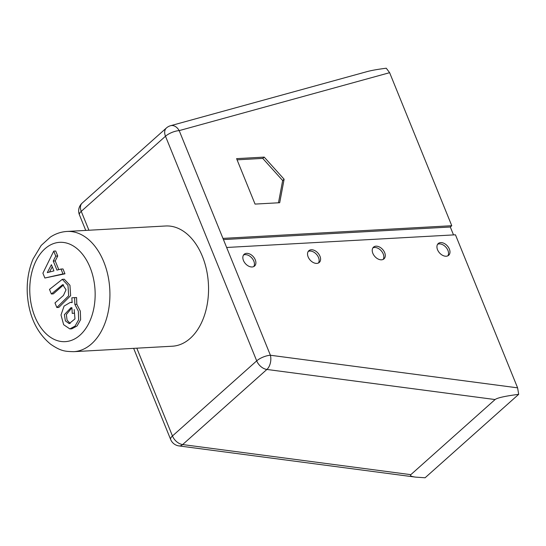 <?xml version="1.0" encoding="UTF-8"?>
<svg xmlns="http://www.w3.org/2000/svg" width="546" height="546" viewBox="0 0 546 546"><rect width="100%" height="100%" fill="white"/><g stroke="black" fill="none" stroke-linecap="round" stroke-linejoin="round"><path stroke-width="0.82" d="M437.599 244.301A7.856 5.255 -131.7 0 1 445.925 247.215A7.856 5.255 -131.7 0 1 447.87 255.821M446.225 256.231A7.856 5.255 -131.7 0 1 438.39 251.385A7.856 5.255 -131.7 0 1 438.233 243.55A7.856 5.255 -131.7 0 1 447.379 245.918A7.856 5.255 -131.7 0 1 448.689 255.275A7.856 5.255 -131.7 0 1 446.225 256.231M243.502 255.05A7.856 5.255 -131.7 0 1 251.829 257.958A7.856 5.255 -131.7 0 1 253.774 266.564M252.129 266.974A7.856 5.255 -131.7 0 1 244.294 262.128A7.856 5.255 -131.7 0 1 244.137 254.3A7.856 5.255 -131.7 0 1 253.283 256.661A7.856 5.255 -131.7 0 1 254.586 266.018A7.856 5.255 -131.7 0 1 252.129 266.974M279.702 202.723L255.05 204.088L236.595 158.64L264.209 157.111L284.118 179.245L279.702 202.723M284.118 179.245L282.664 180.535L278.48 202.784M264.209 157.111L262.756 158.408L282.664 180.535M237.08 159.828L262.756 158.408M372.898 247.884A7.856 5.255 -131.7 0 1 381.231 250.791A7.856 5.255 -131.7 0 1 383.169 259.405M381.531 259.814A7.856 5.255 -131.7 0 1 373.689 254.968A7.856 5.255 -131.7 0 1 373.532 247.133A7.856 5.255 -131.7 0 1 382.685 249.502A7.856 5.255 -131.7 0 1 383.988 258.859A7.856 5.255 -131.7 0 1 381.531 259.814M308.197 251.467A7.856 5.255 -131.7 0 1 316.53 254.375A7.856 5.255 -131.7 0 1 318.468 262.988M316.83 263.397A7.856 5.255 -131.7 0 1 308.988 258.545A7.856 5.255 -131.7 0 1 308.838 250.716A7.856 5.255 -131.7 0 1 317.984 253.085A7.856 5.255 -131.7 0 1 319.287 262.442A7.856 5.255 -131.7 0 1 316.83 263.397M518.686 394.335L425.088 477.777L415.649 477.129C411.322 476.542 409.712 475.716 410.831 474.658L495.079 399.549C497.406 397.802 505.275 396.068 518.686 394.335L517.601 387.844L455.46 234.807L226.645 247.475L222.952 238.39L451.767 225.716L450.313 227.013L453.521 234.916M223.437 239.578L450.313 227.013M222.952 238.39L179.19 130.617L389.626 72.686L386.268 68.223C377.893 69.281 371.533 70.407 367.178 71.587L170.605 125.703A10.47 10.47 0 0 0 166.414 127.982A10.47 7.002 48.3 0 0 165.493 136.234A10.47 3.658 -22.1 0 1 179.19 130.617A10.47 7.391 -105.4 0 0 170.605 125.703M389.626 72.686L451.767 225.716M53.733 251.119L42.902 273.171L44.868 278.016L62.988 273.921L61.009 269.055L56.948 270.12L53.262 261.036L55.753 256.108L53.733 251.119L55.706 251.01L57.733 255.999L55.235 260.927L58.777 269.642M51.413 264.694L53.931 270.891L47.297 272.625L51.413 264.694M61.009 269.055L62.988 268.946L64.96 273.812L44.868 278.016M64.96 273.812L62.988 273.921M55.235 260.927L53.262 261.036M57.733 255.999L55.753 256.108M52.252 266.762L49.509 272.045M72.113 302.58L70.284 302.416L64.073 306.088L61.009 314.974L63.657 324.72L69.847 328.917L75.089 326.078L78.651 319.744L78.351 311.234L74.843 304.368L74.611 297.652L71.854 297.809L72.113 302.58M71.956 307.746L72.229 313.39L74.427 313.186L74.188 309.534L74.973 318.898L69.199 323.621L65.39 320.884L64.38 314.632L70.98 307.685L71.956 307.746L66.346 314.571L67.083 320.174L70.209 323.43M74.611 297.652L76.583 297.543L76.815 304.259L80.323 311.124L80.624 319.635L77.061 325.969L71.819 328.808L69.847 328.917M76.815 304.259L74.843 304.368M74.427 313.186L72.229 313.39M56.845 307.514L68.666 295.761L67.977 285.401L62.299 279.334L49.488 289.394L51.351 293.987L62.708 284.616L66.039 289.796L63.445 295.454L54.982 302.928L56.845 307.514L58.818 307.405L70.639 295.652L69.949 285.292L64.271 279.224L62.299 279.334M63.616 284.855L53.324 293.878L51.351 293.987M88.916 230.241L81.245 211.35A10.47 7.002 -131.7 0 1 82.166 203.098A10.47 10.47 0 0 0 79.436 214.851A10.47 3.658 -22.1 0 1 81.245 211.35L165.493 136.234L256.702 360.865A10.47 7.002 48.3 0 0 266.892 369.458A10.47 6.149 -82.5 0 0 270.4 355.248A10.47 3.658 157.9 0 0 256.702 360.865L172.454 435.974A10.47 3.658 157.9 0 0 170.645 439.475A10.47 10.47 0 0 0 178.979 445.918A10.47 6.149 -82.5 0 0 182.651 444.567A10.47 7.002 -131.7 0 1 172.454 435.974L136.807 348.184M67.015 231.449L165.643 225.989A60.203 39.496 86.8 0 1 208.415 283.92A60.203 39.496 86.8 0 1 172.304 346.219L73.676 351.679A60.203 39.496 -93.2 0 0 91.564 343.83A60.203 39.496 -93.2 0 0 107.855 275.109A60.203 39.496 -93.2 0 0 67.015 231.449C61.009 231.825 55.426 233.729 50.273 237.155L41.162 245.468L33.04 259.016C28.597 269.649 26.686 281.21 27.3 293.721C28.761 315.69 36.527 332.507 50.594 344.185C61.398 351.604 65.486 351.371 73.676 351.679M517.601 387.844L270.4 355.248L226.645 247.475M410.831 474.658L182.651 444.567L266.892 369.458L495.079 399.549M79.989 335.176A49.734 32.63 86.8 0 1 29.791 291.728A49.734 32.63 86.8 0 1 77.593 249.106A49.734 32.63 86.8 0 1 79.989 335.176M72.256 302.307L70.284 302.416M178.979 445.918L415.649 477.129M166.414 127.982L82.166 203.098M79.436 214.851L85.756 230.412M133.647 348.362L170.645 439.475"/></g></svg>
